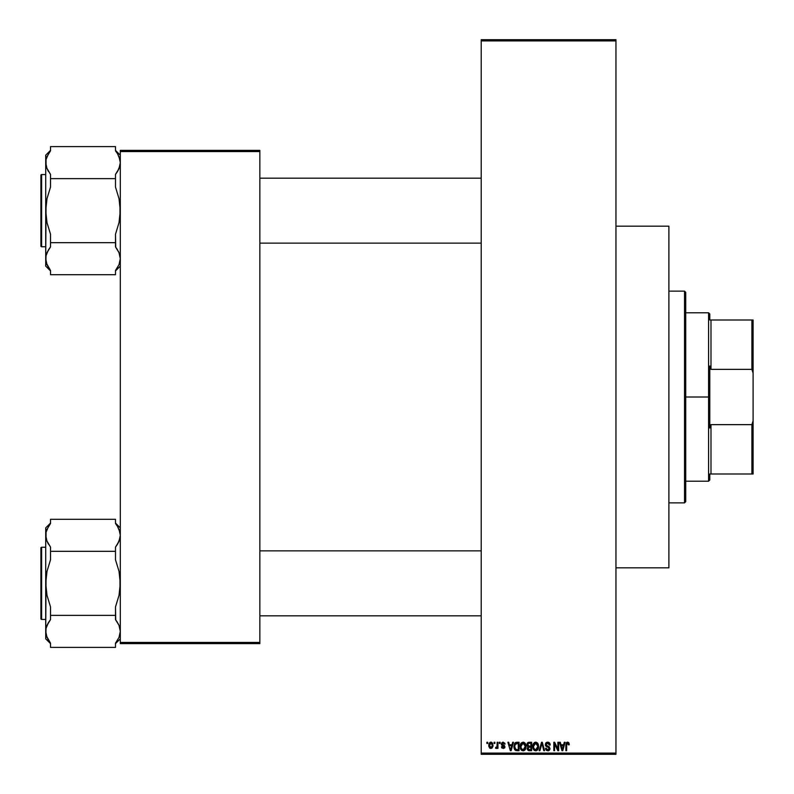 <?xml version="1.0" encoding="UTF-8"?>
<svg xmlns="http://www.w3.org/2000/svg" width="794" height="794" viewBox="0 0 794 794"><rect width="100%" height="100%" fill="white"/><g stroke="black" fill="none" stroke-linecap="round" stroke-linejoin="round"><path stroke-width="1.19" d="M481.214 40.901L481.214 753.099L615.955 753.099L615.955 40.901L481.214 40.901L481.214 39.7L615.955 39.7L615.955 40.901L615.955 39.7L481.214 39.7L481.214 754.3L615.955 754.3L615.955 40.901L481.214 40.901M494.116 743.472L494.116 742.271L494.88 742.271L494.88 743.472L494.116 743.472L494.88 743.472L494.88 742.271L494.116 742.271L494.88 742.271L494.88 743.472L494.116 743.472L494.116 742.271L494.116 743.472M497.183 747.412L496.27 748.504L497.183 747.412L496.27 748.504L495.535 748.176L495.754 747.303L496.984 746.856L497.183 742.271L497.947 742.271L497.947 748.395L497.183 748.395L497.183 747.412L496.449 748.474L495.535 748.176L495.754 747.303L495.535 748.176L496.27 748.504L497.183 747.412L497.183 748.395L497.947 748.395L497.947 742.271L497.183 742.271L497.947 742.271L497.947 748.395L497.183 748.395M499.366 743.472L499.366 742.271L500.131 742.271L500.131 743.472L499.366 743.472L500.131 743.472L500.131 742.271L499.366 742.271L500.131 742.271L500.131 743.472L499.366 743.472L499.366 742.271L499.366 743.472M501.48 746.985L502.215 746.648L503.188 747.63L504.16 747.055L501.431 744.841L501.6 743.035L502.81 742.192L504.805 743.184L505.053 744.127L503.138 743.035L502.106 744.137L504.379 745.467L504.915 747.104L503.396 748.494L501.59 747.432L501.441 746.757L502.215 746.648L501.441 746.757L503.217 748.504L504.944 746.757L502.294 744.544L503.138 743.035L505.053 744.127L503.188 742.162L501.332 744.137L504.18 746.886L503.188 747.63L502.245 746.836M512.676 742.271L512.011 744.782L512.676 742.271L513.48 742.271L511.147 750.687L510.344 750.687L507.902 742.271L508.696 742.271L509.361 744.782L512.011 744.782L509.361 744.782L508.696 742.271L507.902 742.271L510.344 750.687L511.147 750.687L513.48 742.271L512.676 742.271L513.48 742.271L511.147 750.687L510.344 750.687L507.902 742.271L508.696 742.271M523.762 742.241L525.429 743.7L526.055 746.37L525.459 749.248L523.832 750.697L522.035 750.558L520.765 749.288L520.308 744.901L521.321 742.926L523.097 742.162L520.904 743.452L520.149 746.469L523.097 750.796L526.055 746.37L525.3 743.482L523.097 742.162L521.102 743.174M536.01 742.182L537.875 743.482L538.63 746.37L538.034 749.248L536.039 750.777L534.064 750.201L533.012 748.524L533.379 743.621L535.672 742.162L533.489 743.452L532.724 746.469L535.672 750.796L538.63 746.37L537.875 743.482L535.672 742.162L534.422 742.499M565.864 744.742L567.134 742.221L568.564 742.489L569.169 743.74L569.248 744.782L568.484 744.891L567.958 743.253L566.737 743.779L566.628 750.687L565.864 750.687L565.864 744.971L565.864 750.687L566.628 750.687L566.737 743.779L567.561 743.144L568.484 744.891L569.248 744.782L568.792 742.757L567.601 742.162L565.864 744.971L565.864 750.687L566.628 750.687M564.296 742.271L563.631 744.782L564.296 742.271L565.1 742.271L562.767 750.687L561.963 750.687L559.522 742.271L560.316 742.271L560.981 744.782L563.631 744.782L560.981 744.782L560.316 742.271L559.522 742.271L561.963 750.687L562.767 750.687L565.1 742.271L564.296 742.271L565.1 742.271L562.767 750.687L561.963 750.687L559.522 742.271L560.316 742.271M557.874 742.271L557.874 749.01L557.874 742.271L558.648 742.271L558.648 750.687L557.825 750.687L554.599 743.938L554.599 750.687L553.835 750.687L553.835 742.271L554.649 742.271L557.874 749.01L554.649 742.271L553.835 742.271L553.835 750.687L554.599 750.687L554.599 743.938L557.825 750.687L558.648 750.687L558.648 742.271L557.874 742.271L558.648 742.271L558.648 750.687L557.825 750.687M545.538 748.524L546.282 748.176L547.483 749.794L549.14 749.01L548.942 747.541L546.193 746.449L545.359 745.209L545.667 743.224L547.443 742.172L549.577 743.005L550.222 745L549.458 745.109L548.962 743.72L547.622 743.144L546.312 743.74L546.212 745.248L549.299 746.797L549.974 748.941L548.049 750.796L546.471 750.399L545.667 749.228L545.518 748.285L546.282 748.176L545.518 748.285L547.82 750.796L550.004 748.494L546.064 744.583L547.622 743.144L549.458 745.109L550.222 745L547.691 742.162L545.299 744.603L546.461 746.608L549.001 747.611L549.24 748.464L547.8 749.814L546.322 748.484M541.806 743.918L539.94 750.687L539.136 750.687L541.548 742.271L542.292 742.271L544.565 750.687L543.771 750.687L541.965 743.253L539.94 750.687L539.136 750.687L539.94 750.687L541.965 743.253L543.771 750.687L544.565 750.687L542.292 742.271L541.548 742.271L542.292 742.271L544.565 750.687L543.771 750.687L542.272 744.583M529.261 742.271L526.928 744.742L527.97 746.807L527.147 748.573L529.251 750.687L527.285 749.407L527.97 746.807L526.978 745.348L527.236 743.333L528.298 742.39L531.633 742.271L531.633 750.687L529.251 750.687L531.633 750.687L531.633 742.271L529.261 742.271L531.633 742.271L531.633 750.687L529.032 750.687M516.904 750.687L514.78 749.844L513.916 746.817L514.641 743.363L516.626 742.271L519.058 742.271L519.058 750.687L516.904 750.687L519.058 750.687L519.058 742.271L516.805 742.271L519.058 742.271L519.058 750.687L516.646 750.687M488.757 745.397L490.017 742.37L491.417 742.231L492.608 743.253L492.935 746.4L491.903 748.206L489.898 748.206L488.846 746.439L488.757 745.397L490.891 748.504L493.024 745.328L490.891 742.162L488.757 745.397M486.901 743.472L486.901 742.271L487.665 742.271L487.665 743.472L486.901 743.472L487.665 743.472L487.665 742.271L486.901 742.271L487.665 742.271L487.665 743.472L486.901 743.472L486.901 742.271L486.901 743.472M120.301 150.384L259.856 150.384L259.856 151.585L120.301 151.585L120.301 642.415L259.856 642.415L259.856 150.384L120.301 150.384L120.301 151.585L120.301 150.384M120.301 643.616L259.856 643.616L259.856 151.585L120.301 151.585L120.301 643.616L120.301 642.415L259.856 642.415L259.856 643.616L120.301 643.616M481.214 754.3L481.214 753.099L615.955 753.099L615.955 754.3L481.214 754.3M569.248 744.782L568.474 744.623M568.484 744.891L567.561 743.144L566.628 744.911M567.631 743.144L566.737 743.779L567.422 743.154M566.132 743.134L566.698 742.42M567.77 742.172L568.792 742.757M562.658 748.216L563.373 745.764L562.658 748.216M561.993 748.514L561.239 745.764L563.373 745.764L561.239 745.764L562.102 748.941M554.599 750.687L553.835 750.687L553.835 742.271L554.649 742.271M548.188 742.201L548.972 742.479M549.835 743.383L550.173 744.395M550.222 745L549.458 745.109L548.962 743.72M547.999 743.174L547.314 743.164M546.064 744.583L546.212 745.238M547.691 746.092L546.699 745.715M549.865 749.397L549.428 750.131M548.862 750.578L548.267 750.767M547.215 749.725L548.078 749.804M549.14 749.01L548.614 749.635M549.031 749.228L549.001 747.611L547.284 746.906M549.24 748.464L547.791 747.045L549.001 747.611M545.567 745.784L545.299 744.603M545.954 742.837L546.679 742.34M541.548 742.271L539.136 750.687L541.548 742.271M538.451 744.832L537.875 743.482M538.6 747.144L538.511 747.819M538.034 749.248L538.511 747.849M538.024 749.268L537.349 750.141M537.062 750.37L536.039 750.777M534.293 750.37L534.838 750.648M533.578 749.655L532.794 747.561M532.764 745.645L533.121 744.147M532.913 744.792L533.121 744.157M536.029 742.182L537.459 742.936M535.513 749.804L536.744 749.476M534.302 749.189L535.355 749.794M533.876 748.544L535.662 749.814L533.816 748.405L533.489 746.499L533.816 748.405L533.489 746.499L535.682 743.144L533.915 744.325L533.489 746.499L533.747 744.722M535.543 743.154L536.694 743.462L535.682 743.144L537.866 746.36L537.469 748.603L537.866 746.36L535.811 749.814M537.846 745.814L536.913 743.631M537.617 744.732L537.101 743.829M528.824 750.667L527.96 750.36M527.702 746.648L527.156 745.943M527.087 743.67L527.573 742.847M527.861 742.598L528.516 742.34M527.692 744.732L527.851 743.918L527.792 745.368L529.35 746.211L527.692 744.732L528.447 743.363L527.712 745.05M528.248 749.407L529.529 749.705L527.921 748.256L528.606 749.625M527.921 748.256L528.07 747.72M529.429 747.194L530.868 747.194L530.868 749.705L529.529 749.705L530.868 749.705L530.868 747.194L528.625 747.273L527.931 748.732M528.457 747.343L527.911 748.434M528.645 743.303L530.868 743.253L530.868 746.211L529.35 746.211L530.868 746.211L530.868 743.253L528.447 743.363M525.876 744.841L525.3 743.482M526.025 747.104L525.936 747.819M525.449 749.268L525.033 749.864M524.784 750.131L524.119 750.578M524.109 750.588L523.474 750.777M521.479 750.181L522.254 750.648M521.132 749.834L520.725 749.199M520.338 744.792L520.536 744.157M523.772 742.251L524.884 742.936M520.705 743.789L520.308 744.901M520.278 747.918L520.765 749.288M522.938 749.804L524.169 749.476M521.718 749.189L522.78 749.794M521.301 748.544L523.087 749.814L521.241 748.405L520.914 746.499L521.241 748.405L520.914 746.499L523.107 743.144L521.34 744.325L520.914 746.499L521.162 744.722M522.968 743.154L524.119 743.462L523.107 743.144L525.291 746.36L524.894 748.603L525.291 746.36L523.236 749.814M525.261 745.814L524.328 743.631M525.042 744.732L524.516 743.829M513.916 746.817L515.693 750.538M513.926 747.104L514.254 748.831M516.805 742.271L513.916 746.529M514.978 742.936L515.723 742.44M514.82 747.978L515.127 748.811M515.465 743.69L514.988 744.484L518.284 743.253L518.284 749.705L515.842 749.536L514.681 746.539L514.879 744.832M516.457 743.283L515.604 743.581M515.028 748.603L515.842 749.536L518.284 749.705L518.284 743.253L516.755 743.253M515.227 748.97L516.934 749.705M515.266 743.928L514.691 746.956M511.038 748.216L511.753 745.764L511.038 748.216M510.691 749.814L510.254 748.087L510.76 749.407M510.254 748.087L510.482 748.941M509.619 745.764L511.753 745.764L509.619 745.764M505.053 744.127L502.751 743.085M503.376 743.055L502.106 743.988L503.059 744.881L502.294 744.544M503.138 743.035L502.106 744.137M502.116 743.789L502.394 743.273M504.924 747.094L504.647 747.819M504.478 748.027L504.835 747.442M501.59 747.432L501.987 748.067M502.999 747.611L502.215 746.648L503.366 747.62M504.16 747.055L503.188 747.63L504.18 746.886L503.059 746.023L503.992 746.42M504.18 746.886L503.932 746.37M495.893 747.343L497.034 746.697L496.31 747.412L497.034 746.697L497.183 742.271M496.31 747.412L496.984 746.856M491.168 742.182L491.665 742.33M493.014 745.596L493.014 745.06M490.097 748.325L489.511 747.879M488.836 744.315L489.253 743.124M490.037 742.36L490.613 742.182M490.196 743.293L489.531 744.971L489.908 747.045M492.211 746.072L490.91 747.63L491.833 747.104L492.25 744.961L491.823 743.551L490.682 743.055L492.25 744.961M489.769 746.797L490.91 747.63L489.521 745.338L491.059 743.045M492.201 744.554L492.072 744.018M562.192 749.288L562.559 748.613M514.988 744.484L514.691 746.013M489.531 744.971L489.541 745.705M491.833 747.104L492.141 746.429M491.823 743.551L491.238 743.095M709.786 320.002L709.786 313.987L709.786 320.002L710.987 320.002L709.786 320.002M710.987 369.359L710.987 320.002L710.987 369.359L751.898 369.359L753.099 373.15L753.099 420.85L751.898 424.641L710.987 424.641L709.786 428.026L709.786 365.974L710.987 369.359L751.898 369.359L751.898 320.002L710.987 320.002L751.898 320.002L751.898 369.359L753.099 373.15L753.099 473.998L753.099 420.85L751.898 424.641L710.987 424.641L709.786 428.026L709.786 397L708.585 397L709.786 397L709.786 365.974L710.987 369.359M685.728 312.786L708.585 312.786L708.585 397L708.585 312.786L709.786 313.987M685.728 397L708.585 397L685.728 397L685.728 501.659L685.728 292.341L684.527 291.13L684.527 502.87L685.728 501.659L684.527 502.87L684.527 291.13L668.885 291.13L684.527 291.13L685.728 292.341L685.728 397M709.786 473.998L709.786 480.013L709.786 473.998L710.987 473.998L710.987 424.641L710.987 473.998L753.099 473.998L751.898 473.998L751.898 424.641L751.898 473.998L709.786 473.998M685.728 481.214L708.585 481.214L708.585 397L708.585 481.214L709.786 480.013M753.099 320.002L751.898 320.002L753.099 320.002L753.099 373.15L753.099 320.002M668.885 502.87L684.527 502.87L668.885 502.87M615.955 567.829L668.885 567.829L668.885 226.171L615.955 226.171L668.885 226.171L668.885 567.829L615.955 567.829M259.856 243.133L481.214 243.133L259.856 243.133M481.214 178.174L259.856 178.174L481.214 178.174M119.973 159.574L120.301 162.611L119.021 156.617L120.301 162.611L119.973 165.658L117.502 171.534L119.011 168.636L115.487 174.412L119.011 168.636L120.301 162.611L119.973 159.584L117.492 153.679L119.527 157.966M115.487 150.81L117.492 153.679L115.487 150.81L115.487 146.602L50.528 146.602L115.487 146.602L115.487 150.81M120.301 155.177L115.487 150.374L120.301 155.177M46.052 261.732L45.715 258.685L45.715 266.119L50.528 270.933L45.715 266.119L46.042 255.658L46.995 252.691L50.528 246.884L50.528 242.676L115.487 242.676L115.487 246.884L119.011 252.671L120.301 258.685L119.021 264.69L115.487 270.486L115.487 274.704L50.528 274.704L50.528 270.486L47.005 264.71L45.715 258.685L46.995 264.69L45.715 258.685L46.042 255.648L48.513 249.763L47.005 252.671L50.528 246.884L48.523 249.753L50.528 246.884L50.528 234.25L46.995 222.648L45.715 210.648L47.005 198.599L50.528 187.047L50.528 174.412L47.005 168.636L46.052 165.658L46.995 168.616L45.715 162.611L46.042 165.638L46.042 159.584L46.995 156.617L50.528 150.81L50.528 146.602L50.528 150.81L48.513 153.689L50.528 150.81M41.625 246.745L41.625 174.561A0.725 0.725 0 0 0 40.901 175.285L40.901 246.021A0.725 0.725 0 0 0 41.625 246.745L45.715 246.745L41.625 246.745A0.725 0.725 0 0 1 40.901 246.021L40.901 175.285A0.725 0.725 0 0 1 41.625 174.561L41.625 246.745M45.715 174.561L41.625 174.561L45.715 174.561M120.301 258.854L119.021 264.69L115.487 270.486L115.487 274.704L50.528 274.704L50.528 270.486L46.489 263.34M120.301 258.685L119.011 252.671L120.301 258.685L119.973 255.658M48.513 267.608L47.759 266.288M115.735 247.212L115.487 234.25L119.011 222.697L120.301 210.648L119.021 198.659L115.487 187.047L115.487 174.412L117.492 171.554L115.487 174.412L115.487 178.63L50.528 178.63L115.487 178.63L115.487 187.047L119.021 198.659L119.973 204.604L119.973 216.742L119.011 222.697L115.487 234.25L115.487 242.676L50.528 242.676L50.528 234.25L46.995 222.648L45.715 210.648L45.715 258.685L46.052 204.564L47.005 198.599L50.528 187.047L50.528 174.412L46.737 167.951M50.528 150.374L45.715 155.177L45.715 210.648L45.715 162.611L46.042 159.584L48.513 153.689M45.715 155.177L46.042 165.638M47.749 170.194L48.513 171.534M46.35 254.477L46.052 255.648M118.256 155.009L117.502 153.689M119.666 166.829L119.963 165.678M118.266 251.112L119.289 253.355M115.487 246.884L117.492 249.753M481.214 550.867L259.856 550.867L481.214 550.867M259.856 615.826L481.214 615.826L259.856 615.826M119.973 532.268L120.301 535.315L119.021 529.31L120.301 535.315L119.973 538.352L117.502 544.237L119.011 541.329L115.487 547.116L119.011 541.329L120.301 535.315L119.973 532.288L117.492 526.372L119.527 530.66M115.487 523.514L117.492 526.372L115.487 523.514L115.487 519.296L50.528 519.296L115.487 519.296L115.487 523.514M120.301 527.881L115.487 523.067L120.301 527.881M46.052 634.426L45.715 631.389L45.715 638.823L50.528 643.626L45.715 638.823L46.042 628.362L46.995 625.384L50.528 619.588L50.528 615.37L115.487 615.37L115.487 619.588L119.011 625.364L120.301 631.389L119.021 637.384L115.487 643.19L115.487 647.398L50.528 647.398L50.528 643.19L47.005 637.403L45.715 631.389L46.995 637.384L45.715 631.389L46.042 628.352L48.513 622.466L47.005 625.364L50.528 619.588L48.523 622.446L50.528 619.588L50.528 606.953L46.995 595.341L45.715 583.352L47.005 571.303L50.528 559.75L50.528 547.116L47.005 541.329L46.052 538.352L46.995 541.309L45.715 535.315L46.042 538.342L46.042 532.288L46.995 529.31L50.528 523.514L50.528 519.296L50.528 523.514L48.513 526.392L50.528 523.514M41.625 619.439L41.625 547.255A0.725 0.725 0 0 0 40.901 547.979L40.901 618.715A0.725 0.725 0 0 0 41.625 619.439L45.715 619.439L41.625 619.439A0.725 0.725 0 0 1 40.901 618.715L40.901 547.979A0.725 0.725 0 0 1 41.625 547.255L41.625 619.439M45.715 547.255L41.625 547.255L45.715 547.255M120.301 631.558L119.021 637.384L115.487 643.19L115.487 647.398L50.528 647.398L50.528 643.19L46.489 636.034M120.301 631.389L119.011 625.364L120.301 631.389L119.973 628.362M48.513 640.311L47.759 638.991M115.735 619.906L115.487 606.953L119.011 595.401L120.301 583.352L119.021 571.352L115.487 559.75L115.487 547.116L117.492 544.247L115.487 547.116L115.487 551.324L50.528 551.324L115.487 551.324L115.487 559.75L119.021 571.352L119.973 577.298L119.973 589.436L119.011 595.401L115.487 606.953L115.487 615.37L50.528 615.37L50.528 606.953L46.995 595.341L45.715 583.352L45.715 631.389L46.052 577.258L47.005 571.303L50.528 559.75L50.528 547.116L46.737 540.645M50.528 523.067L45.715 527.881L45.715 583.352L45.715 535.315L46.042 532.288L48.513 526.392M45.715 527.881L46.042 538.342M47.749 542.888L48.513 544.227M46.35 627.171L46.052 628.342M118.256 527.712L117.502 526.392M119.666 539.533L119.963 538.372M118.266 623.806L119.289 626.049M115.487 619.588L117.492 622.446M40.901 176.963L40.901 175.454M40.901 244.334L40.901 245.852M117.502 267.608L115.487 270.486M40.901 549.666L40.901 548.148M40.901 617.037L40.901 618.546M117.502 640.311L115.487 643.19M120.301 266.119L115.487 270.933M120.301 638.823L115.487 643.626"/></g></svg>
